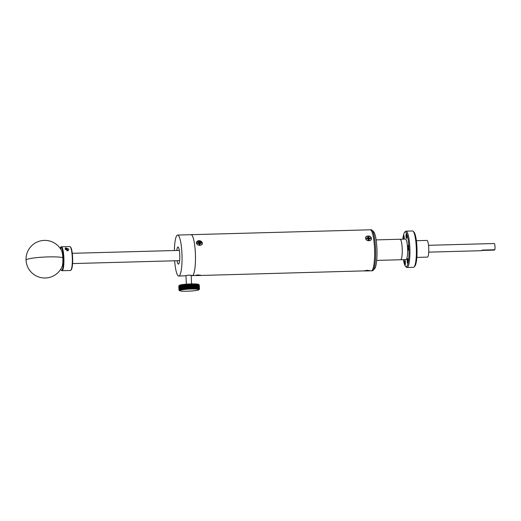 <?xml version="1.0" encoding="UTF-8"?>
<svg xmlns="http://www.w3.org/2000/svg" width="521" height="521" viewBox="0 0 521 521"><rect width="100%" height="100%" fill="white"/><g stroke="black" fill="none" stroke-linecap="round" stroke-linejoin="round"><path stroke-width="0.78" d="M482.068 250.432L494.221 250.1L494.807 249.741L482.179 250.087A3.413 0.632 88.4 0 1 481.905 250.666A3.413 0.632 88.4 0 1 481.84 250.686A3.413 0.632 88.4 0 1 481.769 250.673M494.807 249.741A3.413 0.632 -91.6 0 0 494.95 245.912A3.413 0.632 -91.6 0 0 494.279 243.515A3.413 0.632 -91.6 0 0 494.214 243.535M413.12 231.278L413.921 232.066A17.369 3.224 88.4 0 1 417.002 249.045A17.369 3.224 88.4 0 1 414.853 266.159L414.097 266.986A18.189 3.38 -91.6 0 0 416.344 249.058A18.189 3.38 -91.6 0 0 413.12 231.278A18.189 3.38 -91.6 0 0 412.476 230.972L406.028 231.148A18.189 3.38 88.4 0 1 409.871 248.27A18.189 3.38 88.4 0 1 407.376 267.397A18.189 3.38 88.4 0 1 407.018 267.507A18.189 3.38 88.4 0 1 406.373 267.201L405.572 266.413A17.369 3.224 -91.6 0 0 406.53 266.602A17.369 3.224 -91.6 0 0 408.874 247.416A17.369 3.224 -91.6 0 0 404.902 232.099A17.369 3.224 -91.6 0 0 404.641 232.32A17.369 3.224 -91.6 0 0 402.837 239.165M407.018 267.507L413.466 267.332A18.189 3.38 -91.6 0 0 413.824 267.221A18.189 3.38 -91.6 0 0 414.097 266.986M404.641 232.32L405.397 231.493A18.189 3.38 88.4 0 1 405.67 231.259A18.189 3.38 88.4 0 1 406.028 231.148M408.249 245.398A2.351 0.436 -91.6 0 0 407.923 247.872A2.351 0.436 -91.6 0 0 408.418 250.087A2.351 0.436 -91.6 0 0 408.464 250.067A2.351 0.436 -91.6 0 0 408.79 247.599A2.351 0.436 -91.6 0 0 408.295 245.384A2.351 0.436 -91.6 0 0 408.249 245.398M406.334 233.708A2.351 0.436 -91.6 0 0 406.015 236.182A2.351 0.436 -91.6 0 0 406.51 238.397A2.351 0.436 -91.6 0 0 406.556 238.384A2.351 0.436 -91.6 0 0 406.881 235.909A2.351 0.436 -91.6 0 0 406.387 233.695A2.351 0.436 -91.6 0 0 406.334 233.708M404.192 239.132A2.351 0.436 -91.6 0 0 404.179 236.638A2.351 0.436 -91.6 0 0 403.742 235.31A2.351 0.436 -91.6 0 0 403.697 235.329A2.351 0.436 -91.6 0 0 403.384 236.775A2.351 0.436 -91.6 0 0 403.508 239.152M404.876 260.318A2.351 0.436 -91.6 0 0 404.557 262.786A2.351 0.436 -91.6 0 0 405.051 265A2.351 0.436 -91.6 0 0 405.097 264.987A2.351 0.436 -91.6 0 0 405.423 262.512A2.351 0.436 -91.6 0 0 404.921 260.298A2.351 0.436 -91.6 0 0 404.876 260.318M407.513 258.703A2.351 0.436 -91.6 0 0 407.194 261.171A2.351 0.436 -91.6 0 0 407.689 263.385A2.351 0.436 -91.6 0 0 407.735 263.372A2.351 0.436 -91.6 0 0 408.06 260.897A2.351 0.436 -91.6 0 0 407.565 258.683A2.351 0.436 -91.6 0 0 407.513 258.703M376.683 260.402L405.996 259.601A10.257 1.902 -91.6 0 0 406.198 259.536A10.257 1.902 -91.6 0 0 407.604 248.751A10.257 1.902 -91.6 0 0 405.436 239.1L400.063 239.243A10.257 1.902 -91.6 0 0 399.868 239.308M400.825 259.686A10.257 1.902 -91.6 0 0 402.232 248.901A10.257 1.902 -91.6 0 0 400.063 239.243A10.257 1.902 -91.6 0 1 402.205 248.354A10.257 1.902 -91.6 0 1 400.623 259.751A10.257 1.902 -91.6 0 0 400.825 259.686M403.397 259.673A17.369 3.224 -91.6 0 0 405.572 266.413M416.377 240.715L426.979 240.422A8.343 1.55 88.4 0 1 428.724 247.833A8.343 1.55 88.4 0 1 427.435 257.1L416.833 257.394M371.968 230.119L373.635 231.754A18.802 3.491 88.4 0 1 376.898 248.139A18.802 3.491 88.4 0 1 374.645 268.667L373.069 270.392A20.514 3.81 -91.6 0 0 375.53 247.989A20.514 3.81 -91.6 0 0 371.968 230.119A20.514 3.81 -91.6 0 0 371.239 229.768L370.236 229.8A20.514 3.81 88.4 0 1 374.579 249.11A20.514 3.81 88.4 0 1 371.766 270.679A20.514 3.81 88.4 0 1 371.369 270.809L366.426 270.927M190.66 234.815A20.514 3.81 88.4 0 1 191.057 234.684L370.249 229.8A20.514 3.81 -91.6 0 1 374.521 248.022A20.514 3.81 -91.6 0 1 371.356 270.809L372.359 270.783A20.514 3.81 -91.6 0 0 373.069 270.392M367.839 238.032A18.736 3.478 -91.6 0 0 367.754 238.742M368.855 240.728C365.058 240.93 364.218 235.818 368.093 236.065C371.948 235.603 372.795 240.709 368.855 240.728M367.285 238.221A1.589 1.257 12.7 0 0 366.914 238.54M366.185 270.933L363.697 270.9L367.233 270.288L369.741 270.738L368.308 270.894M197.094 275.55L194.607 275.518L198.149 274.906L200.65 275.349L199.217 275.505L363.697 270.9M199.217 275.505L197.335 275.544M191.057 234.684A20.514 3.81 88.4 0 1 195.395 254.001A20.514 3.81 88.4 0 1 192.581 275.57A20.514 3.81 88.4 0 1 192.177 275.7L194.607 275.518M367.78 238.631A18.736 3.478 88.4 0 1 367.852 238.032M199.243 240.676L202.454 243.235C202.304 246.42 196.072 245.625 196.378 242.545L198.775 240.689M369.539 238.638A1.589 1.257 12.7 0 0 368.907 238.182M174.652 260.787A20.514 3.81 -91.6 0 0 178.762 276.065L185.606 275.759C186.121 275.095 192.399 274.925 191.52 275.602L191.168 275.694M178.762 276.065A20.514 3.81 -91.6 0 0 181.927 253.278A20.514 3.81 -91.6 0 0 177.641 235.056A20.514 3.81 -91.6 0 0 174.372 250.536M177.641 235.056L191.07 234.684A20.514 3.81 88.4 0 1 195.362 252.913A20.514 3.81 88.4 0 1 192.19 275.7L191.168 275.726M177.068 260.721A8.544 1.589 -91.6 0 0 178.436 264.101A8.544 1.589 -91.6 0 0 179.752 254.606A8.544 1.589 -91.6 0 0 177.967 247.013A8.544 1.589 -91.6 0 0 176.795 250.464M184.616 289.448A9.71 1.016 177.3 0 0 179.608 290.685A9.71 1.016 177.3 0 0 193.877 290.796A9.71 1.016 177.3 0 0 198.898 289.774A9.71 1.016 177.3 0 0 194.613 289.025A9.71 1.016 177.3 0 0 184.616 289.448M179.035 290.171L179.035 290.171A10.257 1.068 -2.7 0 1 179.003 290.132L178.983 290.106A10.257 1.068 -2.7 0 1 178.977 290.067L178.977 290.034A10.257 1.068 -2.7 0 1 178.99 289.995L179.009 289.969A10.257 1.068 -2.7 0 1 179.048 289.93L179.081 289.897A10.257 1.068 -2.7 0 1 179.139 289.858L179.191 289.826A10.257 1.068 -2.7 0 1 179.276 289.787L179.341 289.754A10.257 1.068 -2.7 0 1 179.452 289.709L179.537 289.683A10.257 1.068 -2.7 0 1 179.66 289.637L179.765 289.604A10.257 1.068 -2.7 0 1 179.914 289.565L180.032 289.533A10.257 1.068 -2.7 0 1 180.201 289.487L180.331 289.461A10.257 1.068 -2.7 0 1 180.526 289.416L180.67 289.383A10.257 1.068 -2.7 0 1 180.878 289.344L181.041 289.311A10.257 1.068 -2.7 0 1 181.269 289.272L181.445 289.24A10.257 1.068 -2.7 0 1 181.692 289.201L181.881 289.175A10.257 1.068 -2.7 0 1 182.142 289.135L182.343 289.103A10.257 1.068 -2.7 0 1 182.624 289.064L182.832 289.038A10.257 1.068 -2.7 0 1 183.131 288.999L183.346 288.973A10.257 1.068 -2.7 0 1 183.659 288.934L183.887 288.914A10.257 1.068 -2.7 0 1 184.206 288.875L184.447 288.849A10.257 1.068 -2.7 0 1 184.779 288.816L185.027 288.797A10.257 1.068 -2.7 0 1 185.365 288.764L185.176 284.74A10.257 1.068 177.3 0 0 184.838 284.772L185.027 288.797M190.933 285.918A9.71 1.016 -2.7 0 1 190.569 285.944M190.419 285.951A9.71 1.016 -2.7 0 1 189.787 285.99M189.657 285.996A9.71 1.016 -2.7 0 1 189.286 286.016M189.149 286.022A9.71 1.016 -2.7 0 1 188.517 286.049M187.365 286.088A9.71 1.016 -2.7 0 1 186.635 286.107M186.466 286.114A9.71 1.016 -2.7 0 1 185.847 286.12M184.903 286.127A9.71 1.016 -2.7 0 1 184.265 286.12M184.076 286.12A9.71 1.016 -2.7 0 1 183.522 286.107M182.695 286.081A9.71 1.016 -2.7 0 1 182.2 286.055A9.71 1.016 -2.7 0 1 181.738 286.022M181.542 286.009A9.71 1.016 -2.7 0 1 181.113 285.97M180.885 285.944A9.71 1.016 -2.7 0 1 180.546 285.905M180.507 285.899A9.71 1.016 -2.7 0 1 180.025 285.814M184.838 284.772L184.59 284.798A10.257 1.068 177.3 0 0 184.258 284.831L184.017 284.857A10.257 1.068 177.3 0 0 183.698 284.889L183.47 284.915A10.257 1.068 177.3 0 0 183.158 284.954L182.936 284.98A10.257 1.068 177.3 0 0 182.643 285.013L182.435 285.046A10.257 1.068 177.3 0 0 182.155 285.085L181.953 285.111A10.257 1.068 177.3 0 0 181.692 285.15L181.503 285.182A10.257 1.068 177.3 0 0 181.256 285.221L181.08 285.248A10.257 1.068 177.3 0 0 180.852 285.293L180.689 285.326A10.257 1.068 177.3 0 0 180.481 285.365L180.331 285.397A10.257 1.068 177.3 0 0 180.142 285.436L180.012 285.469A10.257 1.068 177.3 0 0 179.843 285.508L179.725 285.541A10.257 1.068 177.3 0 0 179.576 285.586L179.471 285.619A10.257 1.068 177.3 0 0 179.348 285.658L179.263 285.69A10.257 1.068 177.3 0 0 179.152 285.729L179.087 285.762A10.257 1.068 177.3 0 0 179.003 285.801L178.95 285.834A10.257 1.068 177.3 0 0 178.892 285.873L178.853 285.905A10.257 1.068 177.3 0 0 178.833 285.925L179.354 285.365A9.71 1.016 -2.7 0 1 184.375 284.336A9.71 1.016 -2.7 0 1 198.644 284.453L199.185 284.941A10.257 1.068 177.3 0 0 199.126 284.902L199.315 288.927A10.257 1.068 -2.7 0 1 199.374 288.96L199.061 284.824L199.406 288.986A10.257 1.068 -2.7 0 1 199.439 289.025L199.25 285.007A10.257 1.068 177.3 0 0 199.217 284.967L199.061 284.824M193.284 286.179L193.467 286.316A10.257 1.068 177.3 0 0 193.649 286.296M192.698 286.237L192.881 286.368A10.257 1.068 177.3 0 0 193.07 286.355M192.099 286.283L192.275 286.42A10.257 1.068 177.3 0 0 192.464 286.407M191.487 286.329L191.663 286.472A10.257 1.068 177.3 0 0 191.852 286.452M190.595 286.543A10.257 1.068 177.3 0 0 190.764 286.53L191.031 286.517M189.813 286.589A10.257 1.068 177.3 0 0 190.132 286.57L190.399 286.557A10.257 1.068 177.3 0 0 190.445 286.55M189.318 286.615A10.257 1.068 177.3 0 0 189.488 286.609L189.761 286.589M188.543 286.648A10.257 1.068 177.3 0 0 188.843 286.635L189.116 286.622A10.257 1.068 177.3 0 0 189.182 286.622M186.661 286.713A10.257 1.068 177.3 0 0 186.928 286.706L187.195 286.7A10.257 1.068 177.3 0 0 187.391 286.693M185.854 286.576L185.945 286.726A10.257 1.068 177.3 0 0 186.303 286.719L186.564 286.713M184.291 286.726A10.257 1.068 177.3 0 0 184.499 286.732L184.747 286.732A10.257 1.068 177.3 0 0 184.929 286.732M183.385 286.713L183.613 286.719A10.257 1.068 177.3 0 0 183.933 286.726L184.108 286.576M182.858 286.7L183.079 286.706A10.257 1.068 177.3 0 0 183.242 286.713M181.764 286.654A10.257 1.068 177.3 0 0 181.881 286.661L182.076 286.667A10.257 1.068 177.3 0 0 182.22 286.674A10.257 1.068 177.3 0 0 182.357 286.68L182.565 286.687A10.257 1.068 177.3 0 0 182.721 286.693M181.021 286.596L181.191 286.615A10.257 1.068 177.3 0 0 181.438 286.628L181.621 286.485M180.579 286.557A10.257 1.068 177.3 0 0 180.631 286.563L180.924 289.37M179.966 286.478L180.097 286.498A10.257 1.068 177.3 0 0 180.279 286.524L180.429 286.537A10.257 1.068 177.3 0 0 180.54 286.55M179.406 286.374A10.257 1.068 177.3 0 0 179.439 286.381L179.686 289.656M179.231 286.329L179.556 289.669M179.009 289.969L178.82 285.944A10.257 1.068 177.3 0 0 178.82 285.944L178.801 285.977A10.257 1.068 177.3 0 0 178.788 286.016L178.788 286.042A10.257 1.068 177.3 0 0 178.794 286.081L178.931 285.951M190.191 284.655L189.722 284.694M189.598 284.707L189.227 284.726M189.09 284.733L188.452 284.759M187.306 284.818A3.146 0.326 177.3 0 0 186.577 284.915M186.414 284.948A3.146 0.326 177.3 0 0 185.88 285.124A3.146 0.326 177.3 0 0 186.433 285.319M186.596 285.339A3.146 0.326 177.3 0 0 187.332 285.371M188.485 285.365A3.146 0.326 177.3 0 0 189.116 285.339M189.253 285.332A3.146 0.326 177.3 0 0 189.624 285.306M189.755 285.3A3.146 0.326 177.3 0 0 190.386 285.241M190.536 285.228A3.146 0.326 177.3 0 0 190.901 285.189M190.875 284.661A3.146 0.326 177.3 0 0 190.51 284.655M190.354 284.655A3.146 0.326 177.3 0 0 189.722 284.661M189.598 284.661A3.146 0.326 177.3 0 0 189.227 284.674M189.09 284.681A3.146 0.326 177.3 0 0 188.452 284.713M199.439 289.025L199.452 289.051A10.257 1.068 -2.7 0 1 199.465 289.09L199.276 285.072A10.257 1.068 177.3 0 0 199.263 285.033L199.074 284.876A10.257 1.068 177.3 0 0 198.996 284.844L198.931 284.818A10.257 1.068 177.3 0 0 198.827 284.785L198.651 284.648A9.71 1.016 -2.7 0 1 198.657 284.661L198.748 284.766A10.257 1.068 177.3 0 0 198.625 284.733L198.814 288.751A10.257 1.068 -2.7 0 1 198.937 288.784L198.748 284.766M198.384 284.831A9.71 1.016 -2.7 0 1 197.987 284.98M197.075 285.202A9.71 1.016 -2.7 0 1 196.664 285.28M196.222 285.352A9.71 1.016 -2.7 0 1 196.026 285.384A9.71 1.016 -2.7 0 1 195.544 285.456M195.251 285.495A9.71 1.016 -2.7 0 1 194.73 285.567M181.321 289.305L181.191 286.615M181.438 286.628L181.555 289.22M181.881 286.661L181.998 289.155M182.357 286.68L182.474 289.083M182.545 286.537L182.663 289.09M183.04 286.55L183.158 289.018M183.19 289.038L183.079 286.706M183.718 288.979L183.613 286.719M183.933 286.726L184.037 288.894M184.499 286.732L184.597 288.836M184.675 286.576L184.779 288.816M184.844 288.868L184.747 286.732M185.437 288.816L185.339 286.726M186.043 288.764L185.945 286.726M186.303 286.719L186.394 288.68M186.459 286.563L186.564 288.667M187.286 288.68L187.195 286.7M187.925 288.647L187.834 286.68M188.973 286.478L189.071 288.51M189.208 288.588L189.116 286.622M189.488 286.609L189.579 288.491M190.132 286.57L190.217 288.465M190.243 286.413L190.341 288.458M190.491 288.543L190.399 286.557M190.764 286.53L190.855 288.445M192.985 288.536L192.881 286.368M193.506 288.406L193.317 284.381A10.257 1.068 177.3 0 0 192.972 284.381L193.161 288.406A10.257 1.068 -2.7 0 1 193.506 288.406L193.467 286.316M194.151 288.549L194.04 286.257A10.257 1.068 177.3 0 0 194.216 286.237M194.756 286.179A10.257 1.068 177.3 0 0 194.9 286.159L195.036 288.426M194.926 286.003L195.121 286.133A10.257 1.068 177.3 0 0 195.284 286.114M195.238 288.562L195.121 286.133M195.746 288.569L195.629 286.068A10.257 1.068 177.3 0 0 195.909 286.029L196.02 288.458M196.228 288.588L196.104 286.003A10.257 1.068 177.3 0 0 196.248 285.983M196.912 288.51L196.782 285.736L196.925 288.51M197.505 288.66L197.368 285.788A10.257 1.068 177.3 0 0 197.485 285.769M197.869 288.693L197.726 285.716A10.257 1.068 177.3 0 0 197.915 285.677L198.058 288.621M198.488 288.764L198.149 285.449L198.299 288.66M198.742 288.81L198.586 285.495A10.257 1.068 177.3 0 0 198.657 285.475M198.801 285.234L198.97 288.849M199.139 288.901L198.976 285.352A10.257 1.068 177.3 0 0 199.055 285.306L199.107 285.28M199.204 285.208L199.224 288.881M198.833 284.785L199.022 288.81A10.257 1.068 -2.7 0 1 199.12 288.842L199.185 288.862A10.257 1.068 -2.7 0 1 199.269 288.901L199.315 288.927M199.12 288.842L198.931 284.818M198.566 288.706A10.257 1.068 -2.7 0 1 198.716 288.732L198.521 284.713A10.257 1.068 177.3 0 0 198.377 284.681L198.455 288.68A10.257 1.068 -2.7 0 0 198.286 288.654L197.967 284.616A10.257 1.068 177.3 0 0 197.778 284.59L197.635 284.57A10.257 1.068 177.3 0 0 197.426 284.551L197.615 288.569A10.257 1.068 -2.7 0 1 197.824 288.595L197.635 284.57M197.908 284.609L198.097 288.627M198.377 284.681L198.26 284.661A10.257 1.068 177.3 0 0 198.097 284.635L197.967 284.616M197.231 288.536A10.257 1.068 -2.7 0 1 197.459 288.556L197.27 284.538A10.257 1.068 177.3 0 0 197.042 284.512L197.062 288.523A10.257 1.068 -2.7 0 0 196.814 288.504L196.437 284.473A10.257 1.068 177.3 0 0 196.176 284.453L196.365 288.478A10.257 1.068 -2.7 0 1 196.632 288.491M197.042 284.512L196.866 284.499A10.257 1.068 177.3 0 0 196.625 284.486L196.814 288.504M195.681 288.445L195.492 284.42A10.257 1.068 177.3 0 0 195.199 284.414L195.388 288.432A10.257 1.068 -2.7 0 1 195.681 288.445L195.889 288.452A10.257 1.068 -2.7 0 1 196.17 288.465L196.365 288.478M196.176 284.453L196.183 288.621M195.981 284.329L195.981 284.446A10.257 1.068 177.3 0 0 195.701 284.433L195.492 284.42M196.17 288.465L195.981 284.446M195.199 284.414L194.984 284.407A10.257 1.068 177.3 0 0 194.678 284.401L194.867 288.419A10.257 1.068 -2.7 0 1 195.173 288.426L195.388 288.432M194.678 284.401L194.867 288.419M194.32 288.413A10.257 1.068 -2.7 0 1 194.639 288.413L194.444 284.394A10.257 1.068 177.3 0 0 194.125 284.388L194.138 288.562L193.89 284.388A10.257 1.068 177.3 0 0 193.558 284.381L193.747 288.406A10.257 1.068 -2.7 0 1 194.079 288.406M192.562 288.406A10.257 1.068 -2.7 0 1 192.913 288.406L192.724 284.381A10.257 1.068 177.3 0 0 192.373 284.388L192.399 288.562L192.112 284.388A10.257 1.068 177.3 0 0 191.754 284.394L191.949 288.419A10.257 1.068 -2.7 0 1 192.301 288.413M191.324 288.432A10.257 1.068 -2.7 0 1 191.682 288.419L191.494 284.401A10.257 1.068 177.3 0 0 191.129 284.407L191.168 288.582L190.868 284.414A10.257 1.068 177.3 0 0 190.497 284.427L190.686 288.445A10.257 1.068 -2.7 0 1 191.057 288.439M191.129 284.407L191.168 288.582M190.497 284.427L190.686 288.445M190.341 284.31L190.23 284.433A10.257 1.068 177.3 0 0 189.859 284.446L189.585 284.459A10.257 1.068 177.3 0 0 189.214 284.479L189.403 288.497A10.257 1.068 -2.7 0 1 189.774 288.484L190.048 288.471A10.257 1.068 -2.7 0 1 190.419 288.458L190.543 288.601M189.709 284.336L189.911 288.627M189.774 288.484L189.585 284.459M189.214 284.479L189.403 288.497M189.071 284.362L188.947 284.486A10.257 1.068 177.3 0 0 188.569 284.505L188.302 284.518A10.257 1.068 177.3 0 0 187.931 284.544L188.12 288.562A10.257 1.068 -2.7 0 1 188.491 288.543L188.765 288.53A10.257 1.068 -2.7 0 1 189.136 288.51L189.273 288.654M188.439 284.394L188.641 288.686M188.491 288.543L188.302 284.518M187.482 288.601A10.257 1.068 -2.7 0 1 187.853 288.582L187.658 284.557A10.257 1.068 177.3 0 0 187.293 284.583L187.215 288.621A10.257 1.068 -2.7 0 0 186.85 288.647L186.401 284.642A10.257 1.068 177.3 0 0 186.043 284.668L185.782 284.694A10.257 1.068 177.3 0 0 185.43 284.72L185.619 288.745A10.257 1.068 -2.7 0 1 185.971 288.712L185.782 284.694M187.293 284.583L187.026 284.596A10.257 1.068 177.3 0 0 186.661 284.622L186.759 288.803M184.2 284.713L184.401 289.012M184.206 288.875L184.017 284.857M183.659 288.934L183.47 284.915M183.158 284.954L183.346 288.973M183.131 288.999L182.936 284.98M182.643 285.013L182.832 289.038M182.155 285.085L182.343 289.103M182.142 284.967L182.343 289.259M181.692 285.15L181.881 289.175M181.692 289.201L181.503 285.182M181.269 289.272L181.08 285.248M180.852 285.293L181.041 289.311M180.481 285.365L180.67 289.383M180.52 285.358L180.709 289.376M180.201 289.487L180.012 285.469M179.843 285.508L180.032 289.533M179.914 289.565L179.725 285.541M179.576 285.586L179.771 289.709M179.452 289.709L179.263 285.69M179.152 285.729L179.341 289.754M179.107 285.742L179.296 289.8M179.139 289.858L178.95 285.834M178.892 285.873L179.081 289.897M178.794 286.081L178.983 290.015L178.801 285.977M178.977 290.067L178.788 286.042M179.947 289.585L179.797 286.452M180.279 286.524L180.422 289.442M180.233 289.513L180.097 286.498M180.82 286.42L180.956 289.389M197.824 288.595L197.967 288.614A10.257 1.068 -2.7 0 1 198.156 288.634M185.971 288.712L186.231 288.693A10.257 1.068 -2.7 0 1 186.59 288.667M65.158 249.253L65.646 247.827L68.87 249.149L68.251 250.653L65.158 249.253M61.231 246.804A11.963 2.221 88.4 0 1 61.361 246.778A11.963 2.221 88.4 0 1 63.888 258.038A11.963 2.221 88.4 0 1 62.246 270.627A11.963 2.221 88.4 0 1 62.012 270.699A11.963 2.221 88.4 0 1 61.589 270.497L61.191 270.106A11.553 2.143 -91.6 0 0 61.83 270.23A11.553 2.143 -91.6 0 0 63.399 257.739A11.553 2.143 -91.6 0 0 60.846 247.221L61.231 246.804M62.012 270.699L70.426 270.471A11.963 2.221 -91.6 0 0 70.661 270.399A11.963 2.221 -91.6 0 0 70.836 270.243A11.963 2.221 -91.6 0 0 72.315 258.449A11.963 2.221 -91.6 0 0 70.198 246.752A11.963 2.221 -91.6 0 0 69.768 246.55L61.361 246.778M65.184 248.387A2.045 1.999 -121.5 0 1 67.027 250.881M65.672 248.198A2.045 1.999 -121.5 0 1 67.352 250.692M65.262 248.217A1.889 1.843 -121.5 0 1 67.274 250.901M70.198 246.752L70.596 247.143A11.553 2.143 88.4 0 1 72.647 258.442A11.553 2.143 88.4 0 1 71.214 269.832L70.836 270.243M60.872 247.097A11.963 2.221 88.4 0 1 60.95 247.006A11.963 2.221 88.4 0 1 61.029 246.921L60.729 249.162M60.644 247.345A11.553 2.143 -91.6 0 0 60.573 247.416A11.553 2.143 -91.6 0 0 60.117 248.243M60.69 269.298A11.553 2.143 -91.6 0 0 61.191 270.106M60.95 249.52L60.846 247.221M62.833 257.706A8.538 1.583 -91.6 0 0 61.654 250.803A18.802 18.802 0 0 0 26.05 260.122A18.802 18.802 0 0 0 62.09 266.661A8.538 1.583 -91.6 0 0 62.833 257.706A18.802 2.162 177.2 0 0 48.238 256.905A18.802 2.162 177.2 0 0 26.363 259.705M367.168 270.399L368.497 270.607L364.778 270.712L367.194 270.666M366.732 270.412L366.745 270.816M366.836 270.406L366.882 270.731M369.571 270.523L363.892 270.816M366.999 270.301L367.468 270.288M366.725 270.627L366.126 270.64M366.576 238.449A1.934 1.537 12.7 0 0 366.589 238.52A1.934 1.537 12.7 0 0 366.667 238.755L367.956 238.898L368.347 239.927A1.934 1.537 12.7 0 0 369.102 239.907L369.155 238.865L370.385 238.657A1.934 1.537 12.7 0 0 370.288 238.032L368.992 237.889L368.608 236.86A1.934 1.537 12.7 0 0 367.846 236.879L367.8 237.921L366.563 238.136A1.934 1.537 12.7 0 0 366.576 238.449M366.602 238.572A1.882 1.491 -167.3 0 1 366.602 238.559A1.882 1.491 -167.3 0 1 366.589 238.26L367.201 238.787M367.709 238.911L367.878 237.687M367.872 237.029A1.882 1.491 -167.3 0 1 368.568 237.009L368.699 238.885L370.216 238.162A1.882 1.491 -167.3 0 1 370.301 238.455A1.882 1.491 -167.3 0 1 370.314 238.657M369.155 238.865L369.005 239.302M368.699 238.885L368.992 237.889M368.484 238.09L368.705 237.465M367.898 238.104L367.943 237.491M367.715 238.826L367.8 237.921M367.207 238.742L367.305 238.117M371.323 238.318A2.898 2.299 -167.3 0 1 368.855 240.728A2.898 2.299 -167.3 0 1 365.631 238.475A2.898 2.299 -167.3 0 1 368.093 236.065A2.898 2.299 -167.3 0 1 371.323 238.318M195.72 275.283L199.55 275.134L195.72 275.283M200.487 275.14L194.802 275.433M197.915 274.912L198.384 274.899M197.648 275.029L197.654 275.427M197.752 275.023L197.791 275.349M197.641 275.238L197.042 275.257M197.492 243.06A1.934 1.537 12.7 0 0 197.505 243.138A1.934 1.537 12.7 0 0 197.583 243.372L198.872 243.515L199.256 244.544A1.934 1.537 12.7 0 0 200.018 244.525L200.064 243.483L201.301 243.268A1.934 1.537 12.7 0 0 201.197 242.649L199.908 242.506L199.517 241.477A1.934 1.537 12.7 0 0 198.761 241.497L198.716 242.539L197.479 242.747A1.934 1.537 12.7 0 0 197.492 243.06M197.518 243.19A1.882 1.491 -167.3 0 1 197.518 243.17A1.882 1.491 -167.3 0 1 197.505 242.871L198.11 243.405M198.625 243.528L198.859 242.102M198.781 241.64A1.882 1.491 -167.3 0 1 199.484 241.627L199.615 243.502L201.126 242.773A1.882 1.491 -167.3 0 1 201.21 243.073A1.882 1.491 -167.3 0 1 201.23 243.274M200.318 243.346L200.461 242.669M199.615 243.502L199.908 242.506M199.4 242.701L199.621 242.083M198.631 243.444L198.716 242.539M198.117 243.359L198.221 242.727M202.239 242.936A2.898 2.299 -167.3 0 1 199.771 245.345A2.898 2.299 -167.3 0 1 196.541 243.086A2.898 2.299 -167.3 0 1 199.009 240.676A2.898 2.299 -167.3 0 1 202.239 242.936M200.064 243.483L199.921 243.919M428.529 245.313L494.279 243.515M428.718 252.138L481.84 250.686M376.123 239.894L400.063 239.243M72.562 263.574L179.608 260.65M72.282 253.317L179.328 250.399M179.608 290.685L179.068 290.197M185.958 275.622L186.362 284.16M191.148 275.303L191.552 283.912M198.898 289.774L199.413 289.207M60.573 247.416L60.95 247.006"/></g></svg>
